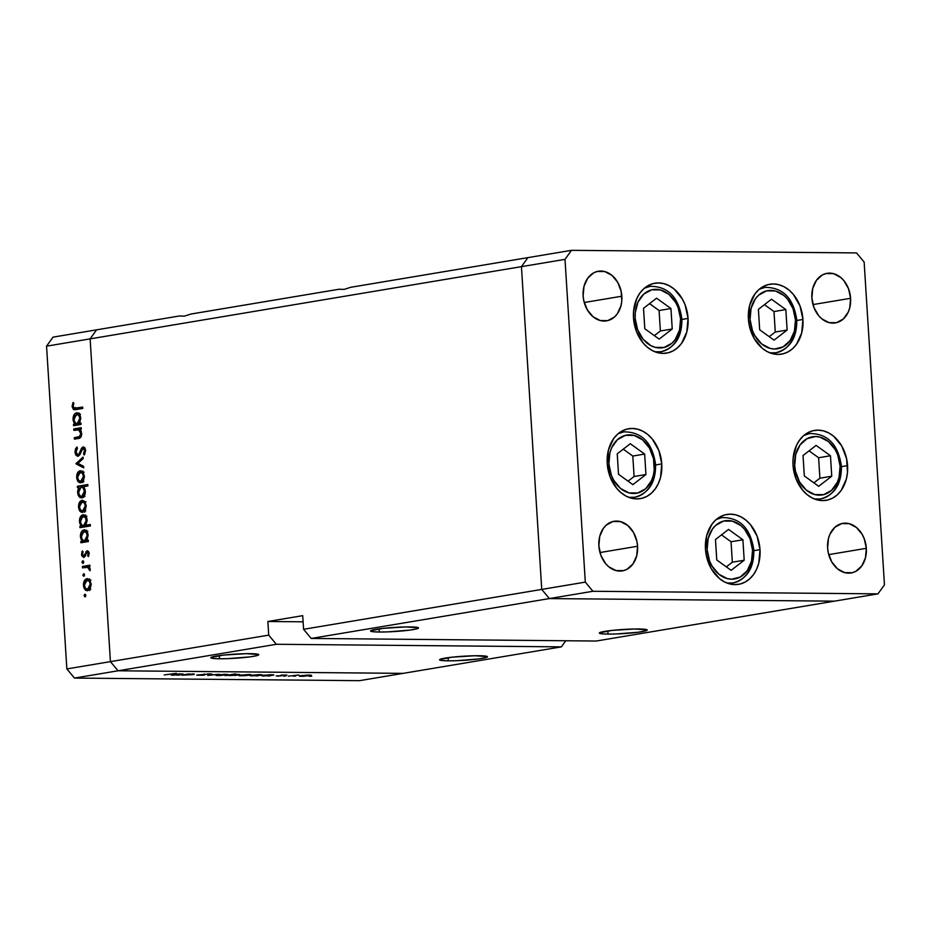 <?xml version="1.0" encoding="UTF-8"?>
<svg xmlns="http://www.w3.org/2000/svg" width="931" height="931" viewBox="0 0 931 931"><rect width="100%" height="100%" fill="white"/><g stroke="black" fill="none" stroke-linecap="round" stroke-linejoin="round"><path stroke-width="1.4" d="M688.056 318.402A35.436 27.104 -99.5 0 1 666.631 353.105A35.436 27.104 -99.5 0 1 633.499 317.913L633.592 311.047L636.862 298.374L639.923 293.067L643.775 288.726L648.29 285.514L653.283 283.559L658.554 282.931L663.919 283.652L669.168 285.701L674.091 289.006L682.225 298.793L685.123 304.903L688.056 318.402L686.822 331.867L681.632 343.248L677.768 347.589L673.264 350.801L668.272 352.756L662.988 353.384L657.623 352.663L652.387 350.615L647.464 347.31L643.053 342.899L636.432 331.413L633.499 317.913A35.436 27.104 -99.5 0 1 654.924 283.21A35.436 27.104 -99.5 0 1 688.056 318.402L681.923 319.426L688.056 318.402M802.941 319.449A35.436 27.104 -99.5 0 1 781.516 354.141A35.436 27.104 -99.5 0 1 748.396 318.949L749.618 305.484L754.808 294.115L758.672 289.762L763.176 286.55L768.168 284.595L773.452 283.967L778.816 284.688L784.053 286.748L788.976 290.041L793.387 294.464L800.02 305.95L802.941 319.449L801.707 332.914L796.517 344.284L792.665 348.625L788.15 351.848L783.157 353.803L777.885 354.432L772.521 353.71L767.272 351.65L762.361 348.357L754.215 338.57L749.35 325.827L748.396 318.949A35.436 27.104 -99.5 0 1 769.809 284.258A35.436 27.104 -99.5 0 1 802.941 319.449L796.808 320.473L802.941 319.449M847.571 465.616A35.436 27.104 -99.5 0 1 826.158 500.319A35.436 27.104 -99.5 0 1 793.026 465.128L793.119 458.25L796.389 445.588L799.45 440.282L803.302 435.941L807.817 432.729L812.81 430.762L818.081 430.134L823.446 430.867L828.695 432.915L833.606 436.208L841.752 446.007L846.616 458.739L847.489 472.483L846.349 479.081L841.159 490.462L837.295 494.803L832.791 498.015L827.799 499.97L822.515 500.599L817.15 499.877L811.913 497.829L806.991 494.524L802.58 490.102L795.947 478.627L793.026 465.128A35.436 27.104 -99.5 0 1 814.45 430.425A35.436 27.104 -99.5 0 1 847.571 465.616L841.449 466.64L847.571 465.616M760.01 549.627A35.436 27.104 -99.5 0 1 738.586 584.331A35.436 27.104 -99.5 0 1 705.465 549.139L706.687 535.674L711.878 524.304L715.741 519.952L720.245 516.74L725.237 514.785L730.521 514.156L735.886 514.878L741.123 516.926L746.045 520.231L750.456 524.653L757.089 536.128L760.01 549.627L758.777 563.092L756.647 569.167L753.586 574.474L749.734 578.814L745.219 582.026L740.226 583.993L734.955 584.621L729.59 583.888L724.341 581.84L719.43 578.547L711.284 568.748L706.42 556.016L705.465 549.139A35.436 27.104 -99.5 0 1 726.89 514.436A35.436 27.104 -99.5 0 1 760.01 549.627L753.877 550.663L760.01 549.627M661.766 463.929A35.436 27.104 -99.5 0 1 640.342 498.632A35.436 27.104 -99.5 0 1 607.221 463.44L608.443 449.976L613.645 438.594L617.497 434.253L622.013 431.041L626.994 429.086L632.277 428.458L637.642 429.179L642.879 431.228L647.801 434.533L652.212 438.943L658.845 450.429L661.766 463.929L660.545 477.394L658.403 483.468L655.343 488.775L651.491 493.116L646.975 496.328L641.983 498.283L636.711 498.911L631.346 498.19L626.109 496.142L621.186 492.836L616.776 488.426L610.142 476.94L607.221 463.44A35.436 27.104 -99.5 0 1 628.646 428.737A35.436 27.104 -99.5 0 1 661.766 463.929L655.633 464.965L661.766 463.929M850.597 298.292A25.149 19.237 -99.5 0 1 835.386 322.917A25.149 19.237 -99.5 0 1 811.879 297.943L812.751 288.389L816.44 280.312L822.376 274.959L825.925 273.563L833.478 273.633L840.681 277.426L843.812 280.568L848.525 288.715L850.597 298.292L849.724 307.847L848.211 312.153L843.3 319.007L836.562 322.673L829.009 322.615L821.794 318.809L818.663 315.679L813.962 307.533L811.879 297.943A25.149 19.237 -99.5 0 1 827.089 273.318A25.149 19.237 -99.5 0 1 850.597 298.292L812.996 304.588L850.597 298.292M637.572 546.253A25.149 19.237 -99.5 0 1 622.374 570.878A25.149 19.237 -99.5 0 1 598.866 545.903L599.727 536.349L603.416 528.273L606.151 525.189L612.901 521.523L620.453 521.593L627.657 525.387L633.441 532.334L636.897 541.365L637.572 546.253L636.699 555.807L633.01 563.883L627.075 569.248L623.537 570.633L615.985 570.563L608.769 566.77L605.639 563.627L600.937 555.481L598.866 545.903A25.149 19.237 -99.5 0 1 614.064 521.279A25.149 19.237 -99.5 0 1 637.572 546.253L599.971 552.548L637.572 546.253M866.33 548.324A25.149 19.237 -99.5 0 1 851.12 572.949A25.149 19.237 -99.5 0 1 827.612 547.975L828.485 538.421L829.998 534.115L834.909 527.26L841.647 523.594L849.2 523.664L856.415 527.458L862.187 534.406L864.247 538.746L866.33 548.324L865.458 557.878L861.769 565.955L855.833 571.32L852.284 572.705L844.731 572.635L837.528 568.841L831.744 561.893L828.287 552.851L827.612 547.975A25.149 19.237 -99.5 0 1 842.823 523.35A25.149 19.237 -99.5 0 1 866.33 548.324L828.73 554.62L866.33 548.324M621.838 296.221A25.149 19.237 -99.5 0 1 606.64 320.846A25.149 19.237 -99.5 0 1 583.132 295.872L584.005 286.317L587.682 278.241L593.629 272.876L597.167 271.491L604.719 271.561L611.935 275.355L617.707 282.302L621.163 291.345L621.78 301.097L620.965 305.775L617.288 313.852L614.553 316.936L607.803 320.601L600.251 320.532L593.035 316.738L587.263 309.79L583.807 300.76L583.132 295.872A25.149 19.237 -99.5 0 1 598.33 271.247A25.149 19.237 -99.5 0 1 621.838 296.221L584.237 302.517L621.838 296.221M549.36 598.575L834.42 601.158L877.98 593.862L884.45 584.831L864.143 262.077L856.532 252.918L571.471 250.334L565.001 259.365L585.308 582.119L592.919 591.278L877.98 593.862L596.247 641.028L834.42 601.158L549.36 598.575L592.919 591.278L585.308 582.119L541.749 589.416L549.36 598.575L834.42 601.158L549.36 598.575L541.749 589.416L549.36 598.575L592.919 591.278L877.98 593.862L884.45 584.831L864.143 262.077L856.532 252.918L571.471 250.334L527.9 257.631L521.441 266.65L541.749 589.416L585.308 582.119L565.001 259.365L521.441 266.65L541.749 589.416L303.576 629.298L311.187 638.445L549.36 598.575L311.187 638.445L596.247 641.028L311.187 638.445L303.576 629.298L541.749 589.416L549.36 598.575M565.001 259.365L571.471 250.334L527.9 257.631L521.441 266.65L565.001 259.365M638.526 628.984A24.008 2.071 -3.6 0 1 647.231 630.031A24.008 2.071 -3.6 0 1 633.546 632.777A24.008 2.071 -3.6 0 1 608.024 634.092L607.827 630.915L608.024 634.092L616.264 633.964L638.422 632.207L646.184 630.718L647.126 629.856L634.628 629.007L612.039 630.403L599.448 632.824L602.124 633.836L608.024 634.092A24.008 2.071 -3.6 0 1 599.32 633.045A24.008 2.071 -3.6 0 1 613.005 630.31A24.008 2.071 -3.6 0 1 638.526 628.984M409.768 626.912A24.008 2.071 -3.6 0 1 418.485 627.96A24.008 2.071 -3.6 0 1 404.799 630.694A24.008 2.071 -3.6 0 1 379.278 632.021L379.08 628.844L379.278 632.021L387.505 631.893L409.675 630.124L415.622 629.135L418.368 627.785L405.881 626.924L383.293 628.332L370.689 630.741L373.366 631.765L379.278 632.021A24.008 2.071 -3.6 0 1 370.573 630.974A24.008 2.071 -3.6 0 1 384.259 628.227A24.008 2.071 -3.6 0 1 409.768 626.912M250.02 653.655A24.008 2.071 -3.6 0 1 258.737 654.702A24.008 2.071 -3.6 0 1 245.051 657.449A24.008 2.071 -3.6 0 1 219.53 658.764L219.332 655.587L219.53 658.764L227.758 658.636L249.927 656.879L255.874 655.878L258.62 654.528L246.133 653.678L223.545 655.075L210.941 657.495L213.618 658.508L219.53 658.764A24.008 2.071 -3.6 0 1 210.825 657.717A24.008 2.071 -3.6 0 1 224.511 654.982A24.008 2.071 -3.6 0 1 250.02 653.655M478.778 655.727A24.008 2.071 -3.6 0 1 487.483 656.774A24.008 2.071 -3.6 0 1 473.798 659.52A24.008 2.071 -3.6 0 1 448.276 660.835L448.079 657.658L448.276 660.835L456.516 660.707L478.674 658.95L486.436 657.461L487.379 656.599L474.88 655.75L452.291 657.158L439.7 659.567L442.376 660.579L448.276 660.835A24.008 2.071 -3.6 0 1 439.572 659.788A24.008 2.071 -3.6 0 1 453.257 657.053A24.008 2.071 -3.6 0 1 478.778 655.727M96.58 329.842L90.121 338.872L110.428 661.638L118.039 670.785L403.1 673.369L561.393 646.87L565.769 640.761L561.393 646.87L403.1 673.369L118.039 670.785L276.332 644.287L561.393 646.87L276.332 644.287L268.722 635.128L110.428 661.638L118.039 670.785L276.332 644.287L268.722 635.128L267.86 621.489L302.715 615.659L303.576 629.298L302.715 615.659L267.86 621.489L303.099 621.815L267.86 621.489L268.722 635.128L110.428 661.638L90.121 338.872L110.428 661.638L90.121 338.872L521.441 266.65L541.749 589.416L521.441 266.65L46.55 346.169L66.857 668.923L110.428 661.638L66.857 668.923L46.55 346.169L53.02 337.138L96.58 329.842L90.121 338.872L96.58 329.842L53.02 337.138L46.55 346.169L90.121 338.872L96.58 329.842L179.322 315.993L96.58 329.842M527.9 257.631L521.441 266.65L527.9 257.631L350.778 287.283L344.109 289.39L339.07 289.238L191.03 314.026L184.361 316.133L179.322 315.993L184.361 316.133L191.03 314.026L339.07 289.238L344.109 289.39L350.778 287.283L527.9 257.631M73.863 430.378L73.77 428.947L81.195 427.701L81.288 429.133L79.95 429.354L81.16 431.1L81.684 434.73L79.531 438.164L74.41 439.153L74.329 437.721L79.81 436.488L80.776 433.439L78.763 429.878L73.863 430.378L78.553 429.808L80.776 433.439L79.496 436.686L74.329 437.721L74.41 439.153L78.204 438.513C80.403 438.454 81.567 436.79 81.695 433.532L79.95 429.354L81.288 429.133L81.195 427.701L73.77 428.947L81.241 428.318L73.77 428.947L73.863 430.378M83.173 448.405L84.616 450.523L85.664 450.523L84.616 450.523L83.499 453.839L84.954 453.851L83.499 453.839L84.209 455.026L85.664 450.499L83.604 446.985L81.556 448.125L85.024 448.16L81.556 448.125L80.334 450.965L81.416 450.976L80.334 450.965L78.891 454.107L80.159 454.119L77.936 454.84L79.74 454.863L77.936 454.84L76.016 452.012L77.482 448.242L76.889 446.973L74.969 452.187L77.727 456.295L75.958 455.224L75.004 452.617L75.423 449.161L76.889 446.973L77.482 448.242L76.016 452.012L77.494 454.817L78.891 454.107L82.626 447.101L84.442 447.415L85.629 450.127L84.209 455.026L83.499 453.839L84.57 450.092L83.72 448.498L82.801 448.544L79.647 455.003L78.006 456.271L81.928 449.673L83.173 448.405L85.152 448.405M75.97 463.824L83.045 457.074L83.15 458.622L77.983 463.394L83.627 466.35L83.732 467.886L75.97 463.824L83.732 467.886L83.627 466.35L77.983 463.394L83.15 458.622L83.045 457.074L75.958 463.626L78.867 463.859L75.97 463.824M80.136 470.76L83.185 472.308L84.407 476.753L83.173 481.164L80.508 482.828L77.517 480.675L76.668 476.835L77.517 472.971L80.136 470.76C77.797 471.493 76.656 473.716 76.691 477.428C77.122 481.059 78.518 482.852 80.892 482.793L83.429 480.757L84.384 476.137L82.871 471.912L80.636 470.725M81.998 500.331L84.733 501.495L86.246 505.719L85.291 510.339L82.37 512.411L79.379 510.258L78.53 506.406L79.379 502.542L81.998 500.331C79.659 501.076 78.518 503.287 78.553 506.999C78.984 510.642 80.38 512.434 82.754 512.376L85.291 510.339L86.246 505.719L84.733 501.495L82.498 500.296M86.897 540.329L88.27 540.096L88.364 541.528L80.927 542.773L80.846 541.342L82.126 541.132L80.578 537.955L80.543 534.243L82.44 530.6L84.279 529.867L86.106 530.589L88.108 535.372L86.897 540.329L88.108 535.372C87.665 531.717 86.269 529.902 83.895 529.914C81.556 530.647 80.403 532.881 80.415 536.617L82.126 541.132L80.846 541.342L80.927 542.773L88.364 541.528L88.27 540.096L86.897 540.329M84.127 595.724L84.581 594.409L85.524 594.548L85.384 596.759L84.127 595.724L85.058 596.911L85.827 595.444L85.105 594.257L84.127 595.724L85.827 595.747L84.127 595.724M86.92 578.663L89.97 580.211L91.191 584.668L89.97 589.079L87.305 590.743L84.302 588.59L83.453 584.738L84.314 580.874L86.92 578.663C84.593 579.396 83.441 581.619 83.476 585.331C83.906 588.974 85.303 590.754 87.677 590.708L90.226 588.671L91.168 584.04L89.655 579.815L87.421 578.628M82.836 575.125L84.081 573.799L84.081 576.161L82.836 575.125L83.767 576.312L84.535 574.846L83.813 573.659L82.836 575.125L84.535 575.137L82.836 575.125M82.51 567.863L82.417 566.432L89.853 565.187L89.935 566.618L88.852 566.804L90.098 568.573L90.074 570.715L87.863 567.351L82.51 567.863L87.572 567.27L90.074 570.715L88.852 566.804L89.935 566.618L89.853 565.187L82.417 566.432L89.888 565.804L82.417 566.432L82.51 567.863M82.033 562.277L82.475 560.962L83.418 561.09L83.278 563.302L82.056 562.533L82.964 563.464L83.72 561.987L82.999 560.811L82.033 562.277L83.72 562.289L82.033 562.277M83.767 556.11L85.384 556.121L83.767 556.11L82.44 554.259L83.08 551.815L82.335 550.989L81.532 554.48L82.475 554.492L81.532 554.48L83.895 557.529L87.235 552.234L89.248 553.584L88.329 553.573L87.677 555.714L88.794 555.726L87.677 555.714L88.375 556.575L89.236 553.421L87.491 550.791L89.167 552.839L88.561 556.238L87.677 555.714L88.212 553.002L87.235 552.234L83.895 557.529L81.765 555.76L81.951 551.734L82.335 550.989L83.08 551.815L82.487 554.632L83.767 556.11L87.107 550.803L83.627 556.121L85.384 556.133M85.885 525.247L90.319 524.502L90.412 525.934L79.985 527.679L79.891 526.248L81.183 526.038L79.635 522.861L79.601 519.149L82.196 515.041L83.709 514.796L85.477 515.809L87.153 520.278L85.885 525.247L87.153 520.278C86.723 516.624 85.315 514.796 82.952 514.808C80.613 515.553 79.449 517.787 79.461 521.523L81.183 526.038L79.891 526.248L79.985 527.679L90.412 525.934L90.319 524.502L85.885 525.247L89.399 525.282L85.885 525.247M78.844 487.472L77.471 487.693L77.378 486.273L87.805 484.527L87.898 485.947L83.546 486.68L84.779 488.6L85.326 492.371L84.465 495.653L82.964 497.457L80.334 497.678L78.297 495.304L77.634 491.044L78.844 487.472L77.634 492.418C78.064 496.083 79.472 497.899 81.847 497.887C84.186 497.142 85.338 494.908 85.326 491.172L83.546 486.68L87.898 485.947L87.805 484.527L77.378 486.273L77.471 487.693L78.844 487.472M79.531 423.244L80.904 423.011L80.997 424.443L73.561 425.688L73.479 424.257L74.759 424.047L73.212 420.859L73.177 417.158L75.074 413.515L76.912 412.782L78.739 413.504L80.741 418.287L79.531 423.244L80.741 418.287C80.299 414.632 78.902 412.805 76.528 412.817C74.189 413.562 73.037 415.796 73.049 419.532L74.759 424.047L73.479 424.257L73.561 425.688L80.997 424.443L80.904 423.011L79.531 423.244M73.142 406.416L74.422 408.29L82.661 407.056L82.754 408.476L73.444 409.512L72.094 406.521L73.025 402.483L73.863 403.193L73.142 406.416L73.863 403.193L73.025 402.483L72.094 406.521L74.492 409.756L82.754 408.476L82.661 407.056L75.9 408.185L79.426 408.22L74.713 408.302L73.142 406.416M74.468 678.082L359.529 680.666L403.1 673.369L118.039 670.785L74.468 678.082L66.857 668.923L74.468 678.082L118.039 670.785L110.428 661.638L118.039 670.785L403.1 673.369L359.529 680.666L74.468 678.082M181.859 675.208L188.19 673.963L193.683 674.416L181.859 675.208L192.449 674.638C194.858 674.277 194.998 674.056 192.845 673.974L181.859 675.208M210.778 673.939L196.93 674.998L204.727 674.975L204.68 674.288L204.727 674.975L202.423 675.243L196.72 675.15L210.813 673.846M207.764 675.452L210.93 674.16L212.128 674.172L209.708 675.103L219.297 674.242L207.764 675.452L219.297 674.242L209.708 675.103L212.128 674.172L210.93 674.16L207.764 675.452M217.295 674.882L228.025 674.51L219.635 675.557L215.934 675.347L217.295 674.882C215.201 675.278 215.492 675.51 218.133 675.569L228.025 674.51L217.295 674.882C215.201 675.278 215.492 675.51 218.133 675.569L218.133 675.569M240.245 675.452L241.944 675.615C239.93 675.569 239.709 675.406 241.292 675.103L247.809 674.638C249.799 674.684 249.997 674.859 248.402 675.161L241.944 675.615C239.93 675.569 239.709 675.406 241.292 675.103L249.194 674.486L250.858 674.672L250.16 675.056L244.248 675.697L239.5 675.708L238.836 675.452L240.198 675.091C238.103 675.487 238.383 675.708 241.036 675.766L250.916 674.719L240.198 675.091C238.103 675.487 238.383 675.708 241.036 675.766L241.036 675.766M273.83 674.975L268.873 675.999L262.461 675.417L273.377 674.777L263.136 675.289C261.041 675.685 261.32 675.918 263.962 675.976L273.819 674.894M309.569 676.395L311.745 676.162L309.383 676.243M300.678 675.638L311.408 675.266L303.017 676.313L299.317 676.104L300.678 675.638C298.583 676.034 298.863 676.267 301.516 676.325L311.408 675.266L300.678 675.638C298.583 676.034 298.863 676.267 301.516 676.325L301.516 676.325M293.614 676.243L295.79 676.011L293.44 676.092M288.296 676.174L298.758 674.987L288.296 676.174M283.827 676.162L286.003 675.918L283.652 676.011M281.43 675.126L286.911 675.022L278.346 676.104L276.228 675.918L281.302 675.79L280.697 675.324L281.43 675.126L280.697 675.324L281.43 675.766L277.799 676.104L286.911 675.022L281.43 675.126M262.077 674.882L257.189 675.894L250.299 675.441L261.669 674.672L251.451 675.184C249.357 675.58 249.636 675.813 252.278 675.871L262.077 674.882M227.618 675.382L238.313 675.068L238.266 674.405L238.313 675.068C240.396 674.672 240.117 674.44 237.475 674.381L232.319 674.591L235.555 673.858L225.127 675.603L235.555 673.858L232.319 674.591L239.663 674.603L235.927 675.371L227.606 675.429M183.186 674.16L178.228 675.184L171.816 674.591L182.732 673.951L172.491 674.463C170.396 674.87 170.676 675.091 173.317 675.161L183.174 674.079M164.205 674.917L176.401 673.369L164.205 674.917M309.953 675.045L310 675.72L309.953 675.045M308.289 675.184C310.279 675.231 310.477 675.406 308.883 675.708L302.424 676.162C300.41 676.127 300.189 675.953 301.784 675.65L308.289 675.184C310.279 675.231 310.477 675.406 308.883 675.708L309.93 675.359L308.277 675.033L301.504 675.697L300.736 675.999L302.424 676.162C300.41 676.127 300.189 675.953 301.784 675.65M282.198 675.022L283.303 675.534M263.136 675.289C261.041 675.685 261.32 675.918 263.962 675.976M270.793 674.847C272.864 674.894 273.097 675.068 271.468 675.371L264.916 675.825C262.903 675.778 262.67 675.603 264.229 675.301L270.793 674.847C272.864 674.894 273.097 675.068 271.468 675.371L272.527 675.01L270.781 674.696L263.927 675.359L264.916 675.825C262.903 675.778 262.67 675.603 264.229 675.301M251.451 675.184C249.357 675.58 249.636 675.813 252.278 675.871M259.109 674.742C261.18 674.777 261.402 674.963 259.784 675.266L253.232 675.72C251.219 675.673 250.986 675.499 252.545 675.196L259.109 674.742C261.18 674.777 261.402 674.963 259.784 675.266L260.843 674.905L259.097 674.591L251.975 675.301L253.232 675.72C251.219 675.673 250.986 675.499 252.545 675.196M249.473 674.498L249.52 675.173L249.473 674.498L247.809 674.638C249.799 674.684 249.997 674.859 248.402 675.161L249.45 674.882M241.292 675.103L247.809 674.638M238.313 675.068C240.396 674.672 240.117 674.44 237.475 674.381M230.644 675.51C228.572 675.475 228.351 675.301 229.969 674.987L236.532 674.533C238.534 674.579 238.767 674.754 237.207 675.056L230.644 675.51C228.572 675.475 228.351 675.301 229.969 674.987L234.042 675.394L238.045 674.87L236.532 674.533C238.534 674.579 238.767 674.754 237.207 675.056M226.57 674.288L226.617 674.963L226.57 674.288M224.906 674.428C226.896 674.475 227.094 674.649 225.5 674.952L219.041 675.406C217.028 675.371 216.807 675.196 218.401 674.894L224.906 674.428C226.896 674.475 227.094 674.649 225.5 674.952L226.547 674.603L224.906 674.277L217.889 674.987L219.041 675.406C217.028 675.371 216.807 675.196 218.401 674.894M199.502 675.231L198.489 674.928M203.586 674.51L204.192 674.8M204.192 674.766L204.133 673.939M208.055 673.788L209.161 674.032M192.449 674.638L192.449 674.638C194.858 674.277 194.998 674.056 192.845 673.974M191.739 674.125L192.601 674.393M172.491 674.463C170.396 674.87 170.676 675.091 173.317 675.161M180.149 674.021C182.22 674.067 182.453 674.242 180.823 674.544L174.272 675.01C172.258 674.952 172.026 674.777 173.585 674.475L180.149 674.021C182.22 674.067 182.453 674.242 180.823 674.544L181.882 674.184L180.137 673.869L173.282 674.533L174.272 675.01C172.258 674.952 172.026 674.777 173.585 674.475M302.424 676.162L308.883 675.708M264.916 675.825L271.468 675.371M253.232 675.72L259.784 675.266M241.944 675.615L248.402 675.161M236.532 674.533L229.969 674.987M219.041 675.406L225.5 674.952M174.272 675.01L180.823 674.544M87.828 588.613L88.27 589.311M84.407 585.343L83.476 585.331L84.407 585.343M89.702 578.931L89.12 579.291M88.364 580.06L87.828 580.909M88.364 589.439L89.702 590.533M87.584 589.276L89.585 587.589L90.26 584.191L89.178 581.084L87.293 580.071L85.012 581.77L84.372 584.726L85.431 588.299L87.584 589.276C85.78 589.311 84.721 587.95 84.395 585.168L87.014 580.094C88.817 580.048 89.9 581.421 90.26 584.191L91.18 584.202L90.26 584.191L87.584 589.276L89.818 589.3L87.2 589.3L90.726 589.335M87.014 580.094L90.901 580.094M90.214 570.075L89.236 570.063L90.214 570.075M90.237 569.318L89.318 569.318L90.237 569.318M89.376 567.293L87.572 567.27L89.376 567.293M85.989 567.305L85.943 566.467L85.989 567.305M85.594 555.609L84.453 555.598L85.594 555.609M86.164 553.712L85.105 553.712L86.164 553.712M88.666 551.559L86.001 551.536L88.666 551.559M84.418 542.191L84.36 541.376L80.846 541.342L85.303 540.76L84.418 542.191M81.334 536.628L80.415 536.617L81.334 536.628M85.315 531.322L86.059 530.554M84.814 529.914L83.895 529.914L84.814 529.914M86.664 530.17L84.791 532.171M87.316 540.748L84.546 540.725C82.719 540.76 81.649 539.363 81.334 536.512L83.976 531.333C85.792 531.345 86.862 532.741 87.2 535.546L88.119 535.558L87.2 535.546L84.546 540.725L87.479 540.771M84.546 540.725L86.56 539.014L87.2 535.546L86.152 532.381L84.232 531.31L81.66 533.847L81.649 538.269L83.383 540.585L87.654 540.783M83.976 531.333L87.851 531.345M83.464 527.097L83.418 526.283L79.891 526.248L84.36 525.666L83.464 527.097M80.392 521.535L79.461 521.523L80.392 521.535M84.372 516.228L85.105 515.46M83.86 514.82L82.952 514.808L83.86 514.82M89.399 525.282L90.354 525.119L89.399 525.282M85.722 515.076L83.848 517.077M88.236 525.142L86.816 525.689M86.374 525.654L83.592 525.631C81.765 525.666 80.694 524.258 80.38 521.418L83.022 516.24C84.849 516.24 85.92 517.648 86.246 520.452L87.165 520.464L86.246 520.452L83.592 525.631L88.073 525.27M83.592 525.631L85.617 523.92L86.269 520.906L85.198 517.287L83.278 516.216L80.706 518.753L80.706 523.175L82.428 525.491L86.711 525.689M83.022 516.24L86.897 516.251M82.894 510.293L83.336 510.979M79.472 507.011L78.553 506.999L79.472 507.011M83.441 501.739L82.906 502.577M83.441 511.107L84.768 512.201M82.661 510.944L84.651 509.257L85.326 505.859L84.244 502.763L82.37 501.739L80.089 503.438L79.461 506.836L80.497 509.967L82.661 510.944C80.857 510.991 79.787 509.618 79.461 506.836L82.079 501.762C83.895 501.728 84.977 503.089 85.326 505.859L86.246 505.87L85.326 505.859L82.661 510.944L84.884 510.968L82.277 510.968L85.792 511.003M82.079 501.762L85.966 501.774M80.95 487.134L80.892 486.296L77.378 486.273L87.84 485.132L80.892 486.296L80.95 487.134M83.208 497.282L82.487 496.491M78.565 492.429L77.634 492.418L78.565 492.429M82.068 495.851L83.499 497.503M81.195 487.076L78.856 489.555L78.867 494L80.764 496.351L83.965 496.479L81.753 496.456L83.755 494.722L84.407 491.289L85.326 491.3L84.407 491.289L82.894 487.576L81.195 487.076C83.022 487.041 84.093 488.449 84.407 491.289L81.753 496.456C79.938 496.456 78.867 495.048 78.541 492.255L81.195 487.076L83.895 487.064M81.753 496.456L84.93 496.514M81.032 480.71L81.474 481.408M77.61 477.428L76.691 477.428L77.61 477.428M81.567 472.168L82.335 471.377M82.906 471.028L81.044 473.006M81.579 481.536L82.906 482.63M80.799 481.362L82.801 479.674L83.464 476.288L82.394 473.181L80.508 472.157L78.227 473.867L77.599 477.266L78.635 480.384L80.799 481.362C78.995 481.408 77.925 480.035 77.599 477.266L80.217 472.192C82.033 472.145 83.115 473.507 83.464 476.288L84.384 476.288L83.464 476.288L80.799 481.362L83.022 481.385L80.415 481.397L83.93 481.432M80.217 472.192L84.104 472.192M74.969 452.187L76.028 452.198L74.969 452.187M77.936 454.84L79.729 454.875M85.163 448.416L83.476 448.405M77.89 438.559L77.843 437.756L74.329 437.721L80.753 437.267L77.843 437.756L77.89 438.559M80.834 437.163L77.82 437.139L80.834 437.163M81.113 436.697L79.496 436.686L81.113 436.697M81.695 433.45L80.776 433.439L81.695 433.45M80.392 429.831L78.553 429.808L80.392 429.831M80.357 429.785L78.553 429.808M77.343 429.819L77.296 428.982L77.343 429.819M77.052 425.106L76.994 424.292L73.479 424.257L77.936 423.675L77.052 425.106M73.968 419.544L73.049 419.532L73.968 419.544M77.948 414.237L78.693 413.457M77.448 412.829L76.528 412.817L77.448 412.829M79.298 413.085L77.424 415.086M80.985 423.605L80.403 423.698M79.95 423.663L77.18 423.64C75.353 423.675 74.282 422.267 73.968 419.427L76.61 414.248C78.425 414.248 79.496 415.657 79.833 418.461L80.753 418.461L79.833 418.461L77.18 423.64L80.939 423.617M77.18 423.64L79.193 421.929L79.833 418.461L78.786 415.296L76.866 414.225L74.294 416.762L74.282 421.184L76.016 423.489L80.287 423.698M76.61 414.248L80.485 414.26M76.842 409.465L75.993 408.313M73.153 406.521L72.094 406.521L73.153 406.521M74.713 408.302L78.157 408.337M75.737 407.499L76.959 409.547M760.743 288.086L764.968 287.376L759.196 289.297A33.144 25.358 -99.5 0 1 764.968 287.376C782.959 287.307 793.573 298.199 796.785 320.055L795.458 319.892A29.489 22.553 -99.5 0 1 774.604 349.009A29.489 22.553 -99.5 0 1 750.06 319.484L751.084 308.277L755.402 298.804L758.614 295.185L766.527 290.891L775.383 290.972L783.844 295.418L787.51 299.095L793.026 308.65L795.458 319.892L794.434 331.099L790.116 340.56L783.157 346.856L774.604 349.009L770.146 348.403L761.686 343.946L754.913 335.8L752.492 330.714L750.06 319.484A29.489 22.553 -99.5 0 1 770.915 290.367A29.489 22.553 -99.5 0 1 795.458 319.892L796.785 320.043L795.947 320.311A33.144 25.358 -99.5 0 1 775.907 352.768A33.144 25.358 -99.5 0 1 769.832 352.826L775.907 352.768L771.694 353.477M758.404 309.336L759.684 329.783L774.045 340.141L787.126 330.04L785.834 309.581L771.473 299.223L758.404 309.336L771.473 299.223L785.834 309.581L773.987 311.559L764.432 304.67L773.987 311.559L785.834 309.581L787.126 330.04L775.267 332.018L773.987 311.559L775.267 332.018L787.126 330.04L774.045 340.141L759.684 329.783L758.404 309.336M769.25 336.673L775.267 332.018L769.25 336.673M645.858 287.051L650.071 286.341L644.31 288.261A33.144 25.358 -99.5 0 1 650.071 286.341C668.074 286.271 678.676 297.152 681.899 319.007L680.573 318.844A29.489 22.553 -99.5 0 1 659.718 347.961A29.489 22.553 -99.5 0 1 635.175 318.437L635.245 312.723L637.968 302.179L643.728 294.149L651.63 289.844L660.486 289.925L668.947 294.382L675.72 302.528L678.14 307.614L680.573 318.844L679.549 330.051L675.231 339.524L672.019 343.143L664.106 347.438L655.249 347.356L650.885 345.657L643.123 339.233L637.607 329.679L635.175 318.437A29.489 22.553 -99.5 0 1 656.029 289.32A29.489 22.553 -99.5 0 1 680.573 318.844L681.899 319.007L681.061 319.263A33.144 25.358 -99.5 0 1 661.022 351.72A33.144 25.358 -99.5 0 1 654.947 351.79L661.022 351.72L656.809 352.43M643.519 308.289L644.799 328.748L659.16 339.105L672.229 328.992L670.948 308.545L656.588 298.188L643.519 308.289L656.588 298.188L670.948 308.545L659.09 310.523L649.535 303.634L659.09 310.523L670.948 308.545L672.229 328.992L660.382 330.982L659.09 310.523L660.382 330.982L672.229 328.992L659.16 339.105L644.799 328.748L643.519 308.289M654.353 335.637L660.382 330.982L654.353 335.637M619.569 432.578L623.793 431.868L618.033 433.788A33.144 25.358 -99.5 0 1 623.793 431.868C641.785 431.798 652.398 442.679 655.61 464.534L654.284 464.383A29.489 22.553 -99.5 0 1 633.429 493.488A29.489 22.553 -99.5 0 1 608.886 463.964L609.91 452.757L611.69 447.706L617.439 439.676L625.353 435.371L634.209 435.452L642.669 439.909L649.442 448.055L653.492 458.657L654.214 470.097L653.271 475.578L651.491 480.629L645.73 488.67L637.828 492.965L628.972 492.895L620.512 488.438L613.738 480.291L611.318 475.206L608.886 463.964A29.489 22.553 -99.5 0 1 629.74 434.847A29.489 22.553 -99.5 0 1 654.284 464.383L655.61 464.534L654.784 464.79A33.144 25.358 -99.5 0 1 634.744 497.259A33.144 25.358 -99.5 0 1 628.658 497.317L634.744 497.259L630.52 497.957M617.23 453.816L618.521 474.275L632.871 484.632L645.951 474.519L644.659 454.072L630.299 443.715L617.23 453.816L630.299 443.715L644.659 454.072L632.812 456.05L623.258 449.161L632.812 456.05L644.659 454.072L645.951 474.519L634.092 476.509L632.812 456.05L634.092 476.509L645.951 474.519L632.871 484.632L618.521 474.275L617.23 453.816M628.076 481.164L634.092 476.509L628.076 481.164M717.813 518.276L722.037 517.566L716.265 519.486A33.144 25.358 -99.5 0 1 722.037 517.566C740.029 517.496 750.642 528.389 753.854 550.233L752.527 550.081A29.489 22.553 -99.5 0 1 731.673 579.198A29.489 22.553 -99.5 0 1 707.129 549.662L708.154 538.455L712.471 528.994L715.683 525.375L723.596 521.069L732.453 521.151L740.913 525.608L744.579 529.285L750.095 538.84L752.527 550.081L751.503 561.288L747.186 570.75L740.226 577.045L731.673 579.198L727.216 578.593L718.755 574.136L711.982 565.99L709.562 560.904L707.129 549.662A29.489 22.553 -99.5 0 1 727.984 520.545A29.489 22.553 -99.5 0 1 752.527 550.081L753.854 550.233L753.028 550.489A33.144 25.358 -99.5 0 1 732.976 582.957A33.144 25.358 -99.5 0 1 726.902 583.015L732.976 582.957L728.764 583.656M715.473 539.515L716.765 559.973L731.114 570.331L744.195 560.229L742.903 539.771L728.542 529.413L715.473 539.515L728.542 529.413L742.903 539.771L731.056 541.749L721.502 534.86L731.056 541.749L742.903 539.771L744.195 560.229L732.336 562.208L731.056 541.749L732.336 562.208L744.195 560.229L731.114 570.331L716.765 559.973L715.473 539.515M726.32 566.863L732.336 562.208L726.32 566.863M805.385 434.265L809.598 433.555L803.837 435.475A33.144 25.358 -99.5 0 1 809.598 433.555C827.601 433.474 838.203 444.366 841.426 466.222L840.099 466.059A29.489 22.553 -99.5 0 1 819.245 495.176A29.489 22.553 -99.5 0 1 794.702 465.651L795.714 454.444L800.043 444.971L807.002 438.687L815.556 436.534L820.013 437.139L828.474 441.585L835.247 449.731L837.667 454.828L840.099 466.059L839.075 477.266L837.295 482.316L831.546 490.346L823.632 494.652L814.776 494.57L806.316 490.125L799.543 481.979L795.493 471.377L794.702 465.651A29.489 22.553 -99.5 0 1 815.556 436.534A29.489 22.553 -99.5 0 1 840.099 466.059L841.426 466.222L840.588 466.478A33.144 25.358 -99.5 0 1 820.548 498.935A33.144 25.358 -99.5 0 1 814.474 499.004L820.548 498.935L816.324 499.644M803.034 455.503L804.326 475.962L818.686 486.308L831.755 476.207L830.464 455.748L816.115 445.402L803.034 455.503L816.115 445.402L830.464 455.748L818.617 457.738L809.062 450.848L818.617 457.738L830.464 455.748L831.755 476.207L819.908 478.197L818.617 457.738L819.908 478.197L831.755 476.207L818.686 486.308L804.326 475.962L803.034 455.503M813.88 482.852L819.908 478.197L813.88 482.852M87.118 567.223L89.341 567.247M796.785 320.055C796.983 337.872 790.023 348.776 775.907 352.768M681.899 319.007C682.086 336.836 675.126 347.74 661.022 351.72M655.61 464.534C655.808 482.363 648.849 493.267 634.744 497.259M753.854 550.233C754.052 568.061 747.093 578.966 732.976 582.957M841.426 466.222C841.612 484.039 834.653 494.943 820.548 498.935"/></g></svg>
